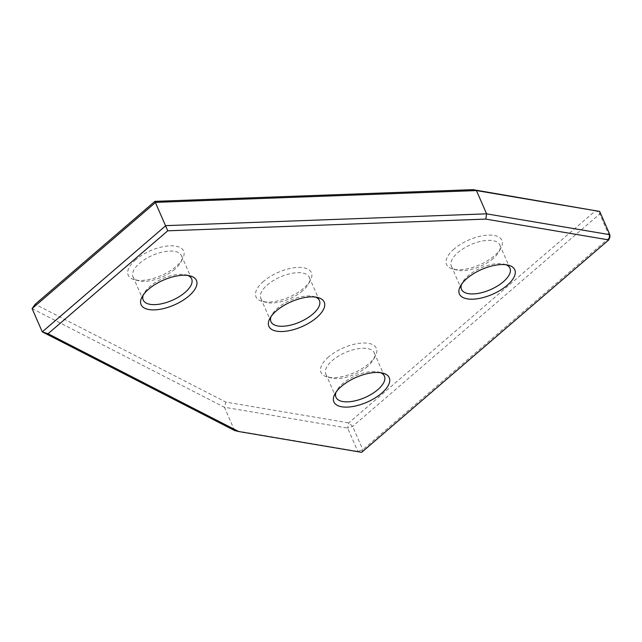 <?xml version="1.0" encoding="UTF-8"?>
<svg xmlns="http://www.w3.org/2000/svg" width="642" height="642" viewBox="0 0 642 642"><rect width="100%" height="100%" fill="white"/><g stroke="black" fill="none" stroke-linecap="round" stroke-linejoin="round"><path stroke-width="0.48" stroke-dasharray="3.21 2.41" d="M32.1 308.585L224.403 407.245L347.643 428.11L357.811 451.382L361.639 452.345L362.802 449.681L352.635 426.408L348.767 422.893L225.84 402.085L35.182 304.268M599.692 211.435L599.732 213.979L595.864 210.464L348.767 422.893L347.643 428.11L352.635 426.408L599.732 213.979L609.9 237.251L362.802 449.681L357.811 451.382L234.571 430.517L224.403 407.245L225.84 402.085M263.557 281.34A30.206 13.546 156.4 0 0 262.458 301.435A30.206 13.546 156.4 0 0 303.802 288.146A30.206 13.546 156.4 0 0 310.343 280.514A30.206 13.546 156.4 0 0 298.53 267.417A30.206 13.546 156.4 0 0 263.557 281.34M302.639 290.818A26.434 11.853 -23.6 0 1 266.462 302.438A26.434 11.853 -23.6 0 1 260.804 298.418A26.434 11.853 -23.6 0 1 267.425 284.855A26.434 11.853 -23.6 0 1 292.126 273.291A26.434 11.853 -23.6 0 1 309.251 277.256A26.434 11.853 -23.6 0 1 308.361 284.133A26.434 11.853 -23.6 0 1 302.639 290.818M315.567 297.094A26.434 11.853 156.4 0 0 313.761 296.5A26.434 11.853 156.4 0 0 277.593 308.128A26.434 11.853 156.4 0 0 271.863 314.805A26.434 11.853 156.4 0 0 271.068 316.53M135.783 259.705A30.206 13.546 156.4 0 0 134.684 279.808A30.206 13.546 156.4 0 0 176.028 266.518A30.206 13.546 156.4 0 0 182.569 258.887A30.206 13.546 156.4 0 0 170.756 245.79A30.206 13.546 156.4 0 0 135.783 259.705M174.865 269.191A26.434 11.853 -23.6 0 1 138.688 280.811A26.434 11.853 -23.6 0 1 133.038 276.79A26.434 11.853 -23.6 0 1 139.651 263.228A26.434 11.853 -23.6 0 1 164.352 251.664A26.434 11.853 -23.6 0 1 181.477 255.628A26.434 11.853 -23.6 0 1 180.587 262.506A26.434 11.853 -23.6 0 1 174.865 269.191M187.793 275.466A26.434 11.853 156.4 0 0 185.995 274.872A26.434 11.853 156.4 0 0 149.819 286.501A26.434 11.853 156.4 0 0 144.097 293.177A26.434 11.853 156.4 0 0 143.302 294.903M328.568 356.92A30.206 13.546 156.4 0 0 327.468 377.023A30.206 13.546 156.4 0 0 368.805 363.733A30.206 13.546 156.4 0 0 375.353 356.101A30.206 13.546 156.4 0 0 363.532 343.005A30.206 13.546 156.4 0 0 328.568 356.92M367.641 366.405A26.434 11.853 -23.6 0 1 331.473 378.026A26.434 11.853 -23.6 0 1 325.815 374.005A26.434 11.853 -23.6 0 1 332.428 360.443A26.434 11.853 -23.6 0 1 357.129 348.879A26.434 11.853 -23.6 0 1 374.254 352.843A26.434 11.853 -23.6 0 1 373.371 359.721A26.434 11.853 -23.6 0 1 367.641 366.405M380.578 372.681A26.434 11.853 156.4 0 0 378.772 372.087A26.434 11.853 156.4 0 0 342.595 383.715A26.434 11.853 156.4 0 0 336.873 390.392A26.434 11.853 156.4 0 0 336.079 392.118M454.095 249.008A30.206 13.546 156.4 0 0 452.995 269.11A30.206 13.546 156.4 0 0 494.332 255.821A30.206 13.546 156.4 0 0 500.88 248.189A30.206 13.546 156.4 0 0 489.06 235.092A30.206 13.546 156.4 0 0 454.095 249.008M493.168 258.485A26.434 11.853 -23.6 0 1 457 270.113A26.434 11.853 -23.6 0 1 451.342 266.093A26.434 11.853 -23.6 0 1 457.955 252.531A26.434 11.853 -23.6 0 1 482.656 240.967A26.434 11.853 -23.6 0 1 499.781 244.923A26.434 11.853 -23.6 0 1 498.898 251.808A26.434 11.853 -23.6 0 1 493.168 258.485M506.105 264.761A26.434 11.853 156.4 0 0 504.299 264.175A26.434 11.853 156.4 0 0 468.122 275.803A26.434 11.853 156.4 0 0 462.401 282.48A26.434 11.853 156.4 0 0 461.606 284.205M266.462 302.438L262.458 301.435M271.863 314.805L269.881 318.432M138.688 280.811L134.684 279.808M144.097 293.177L142.115 296.797M331.473 378.026L327.468 377.023M336.873 390.392L334.891 394.011M457 270.113L452.995 269.11M462.401 282.48L460.418 286.099M451.342 266.093L461.51 289.365M133.038 276.79L143.206 300.063M325.815 374.005L335.983 397.278M260.804 298.418L270.972 321.69M309.251 277.256L319.419 300.528M374.254 352.843L384.422 376.108M181.477 255.628L191.645 278.893M499.781 244.923L509.949 268.195M504.299 264.175L508.303 265.178M498.898 251.808L500.88 248.189M378.772 372.087L382.776 373.098M373.371 359.721L375.353 356.101M185.995 274.872L190 275.875M180.587 262.506L182.569 258.887M313.761 296.5L317.766 297.511M308.361 284.133L310.343 280.514"/><path stroke-width="0.96" d="M238.704 431.536L234.571 430.517L42.268 331.858L165.821 225.639L486.612 213.842L485.809 219.107L167.763 230.807L48.054 333.72L238.704 431.536L361.639 452.345L608.736 239.915L485.809 219.107M32.1 308.585L35.182 304.268L154.899 201.355L472.937 189.655L476.444 190.57L486.612 213.842L609.852 234.699L609.9 237.251L608.736 239.915L609.852 234.699L599.692 211.435L476.444 190.57L155.653 202.366L32.1 308.585L42.268 331.858L48.054 333.72M154.899 201.355L167.763 230.807M472.937 189.655L599.692 211.435M316.667 317.605A30.206 13.546 -23.6 0 1 281.702 331.529A30.206 13.546 -23.6 0 1 269.881 318.432A30.206 13.546 -23.6 0 1 276.429 310.792A30.206 13.546 -23.6 0 1 317.766 297.511A30.206 13.546 -23.6 0 1 316.667 317.605M271.068 316.53A26.434 11.853 156.4 0 0 270.972 321.69A26.434 11.853 156.4 0 0 288.106 325.654A26.434 11.853 156.4 0 0 312.798 314.09A26.434 11.853 156.4 0 0 319.419 300.528A26.434 11.853 156.4 0 0 315.567 297.094M188.9 295.978A30.206 13.546 -23.6 0 1 153.928 309.893A30.206 13.546 -23.6 0 1 142.115 296.797A30.206 13.546 -23.6 0 1 148.655 289.165A30.206 13.546 -23.6 0 1 190 275.875A30.206 13.546 -23.6 0 1 188.9 295.978M143.302 294.903A26.434 11.853 156.4 0 0 143.206 300.063A26.434 11.853 156.4 0 0 160.331 304.019A26.434 11.853 156.4 0 0 185.032 292.455A26.434 11.853 156.4 0 0 191.645 278.893A26.434 11.853 156.4 0 0 187.793 275.466M381.677 393.193A30.206 13.546 -23.6 0 1 346.704 407.116A30.206 13.546 -23.6 0 1 334.891 394.011A30.206 13.546 -23.6 0 1 341.432 386.38A30.206 13.546 -23.6 0 1 382.776 373.098A30.206 13.546 -23.6 0 1 381.677 393.193M336.079 392.118A26.434 11.853 156.4 0 0 335.983 397.278A26.434 11.853 156.4 0 0 353.108 401.234A26.434 11.853 156.4 0 0 377.809 389.67A26.434 11.853 156.4 0 0 384.422 376.108A26.434 11.853 156.4 0 0 380.578 372.681M507.204 285.281A30.206 13.546 -23.6 0 1 472.231 299.196A30.206 13.546 -23.6 0 1 460.418 286.099A30.206 13.546 -23.6 0 1 466.959 278.467A30.206 13.546 -23.6 0 1 508.303 265.178A30.206 13.546 -23.6 0 1 507.204 285.281M461.606 284.205A26.434 11.853 156.4 0 0 461.51 289.365A26.434 11.853 156.4 0 0 478.635 293.322A26.434 11.853 156.4 0 0 503.336 281.758A26.434 11.853 156.4 0 0 509.949 268.195A26.434 11.853 156.4 0 0 506.105 264.761"/></g></svg>
